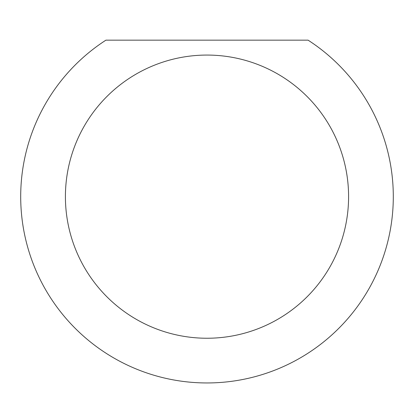 <?xml version="1.0" encoding="UTF-8"?>
<svg xmlns="http://www.w3.org/2000/svg" width="414" height="414" viewBox="0 0 414 414"><rect width="100%" height="100%" fill="white"/><g stroke="black" fill="none" stroke-linecap="round" stroke-linejoin="round"><path stroke-width="0.62" d="M348.588 196.655A141.588 141.588 0 0 0 207 55.067A141.588 141.588 0 0 0 65.412 196.655A141.588 141.588 0 0 0 207 338.243A141.588 141.588 0 0 0 348.588 196.655M308.083 40.163A186.3 186.3 0 0 1 207 382.955A186.3 186.3 0 0 1 105.917 40.163L308.083 40.163"/></g></svg>
